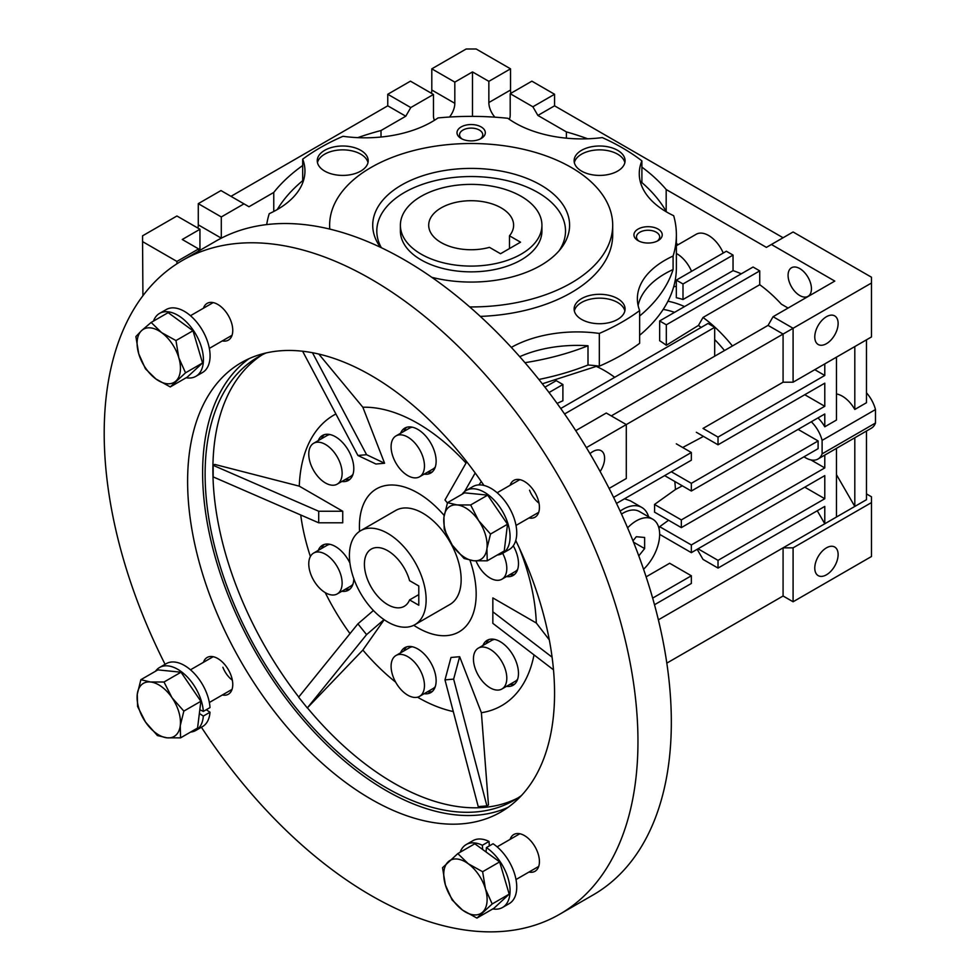 <?xml version="1.0" encoding="UTF-8"?>
<svg xmlns="http://www.w3.org/2000/svg" width="980" height="980" viewBox="0 0 980 980"><rect width="100%" height="100%" fill="white"/><g stroke="black" fill="none" stroke-linecap="round" stroke-linejoin="round"><path stroke-width="1.47" d="M521.201 196.343A70.768 40.854 180 0 1 541.928 225.229A70.768 40.854 180 0 1 498.244 262.983A70.768 40.854 180 0 1 421.118 254.126A70.768 40.854 180 0 1 400.391 225.229A70.768 40.854 180 0 1 444.087 187.486A70.768 40.854 180 0 1 521.201 196.343M509.478 235.8A42.459 24.512 0 0 0 513.618 225.229A42.459 24.512 0 0 0 501.184 207.895A42.459 24.512 0 0 0 454.916 202.578A42.459 24.512 0 0 0 428.701 225.229A42.459 24.512 0 0 0 441.135 242.562A42.459 24.512 0 0 0 489.461 247.352L500.523 253.734L520.539 242.183L509.478 235.8L509.478 248.565M541.928 225.229L541.928 231.011A70.768 40.854 180 0 1 521.201 259.896A70.768 40.854 180 0 1 444.087 268.753A70.768 40.854 180 0 1 400.391 231.011L400.391 225.229M380.436 247.291A98.441 56.84 180 0 1 401.555 185.049A98.441 56.84 180 0 1 526.983 178.421A98.441 56.84 180 0 1 561.026 248.43A98.441 56.84 180 0 1 540.776 265.421A98.441 56.84 180 0 1 431.825 277.328M559.041 250.843A94.362 54.476 0 0 0 522.793 185.416A94.362 54.476 0 0 0 404.446 192.484A94.362 54.476 0 0 0 381.355 247.72M480.298 316.405A141.537 81.72 0 0 0 571.242 292.64A141.537 81.72 0 0 0 612.696 234.857L612.696 225.229A141.537 81.72 180 0 1 571.242 283.012A141.537 81.72 180 0 1 469.714 306.936M329.782 229.1A141.537 81.72 180 0 1 329.623 225.229A141.537 81.72 180 0 1 371.089 167.445A141.537 81.72 180 0 1 525.329 149.732A141.537 81.72 180 0 1 612.696 225.229M302.697 180.675L302.697 159.164A213.481 123.247 180 0 1 320.215 147.71A213.481 123.247 180 0 1 343 136.294A94.362 54.476 0 0 0 438.011 117.931A205.224 118.482 180 0 1 507.848 118.286A94.362 54.476 0 0 0 602.284 137.592A213.481 123.247 180 0 1 641.9 160.867A94.362 54.476 0 0 0 639.266 173.644A94.362 54.476 0 0 0 673.689 215.722A205.224 118.482 180 0 1 676.384 234.857A205.224 118.482 180 0 1 673.089 256.037L673.089 269.525A94.362 54.476 0 0 0 665.016 273.677A94.362 54.476 0 0 0 638.102 305.454M673.089 256.037A94.362 54.476 0 0 0 665.016 260.202A94.362 54.476 0 0 0 637.367 298.716A94.362 54.476 0 0 0 639.634 310.562A213.481 123.247 180 0 1 599.319 333.433L599.319 366.177A94.362 54.476 0 0 0 588 365.013L588 345.756A94.362 54.476 0 0 0 519.719 356.671M599.319 333.433A94.362 54.476 0 0 0 511.315 347.398M624.86 162.631A25.48 14.712 0 0 0 607.784 150.638A25.48 14.712 0 0 0 581.581 154.166A25.48 14.712 0 0 0 574.341 162.631M581.581 150.308A25.48 14.712 0 0 0 574.121 160.708A25.48 14.712 0 0 0 589.85 174.293A25.48 14.712 0 0 0 617.608 171.108A25.48 14.712 0 0 0 625.081 160.708A25.48 14.712 0 0 0 609.352 147.123A25.48 14.712 0 0 0 581.581 150.308M624.86 310.942A25.48 14.712 0 0 0 607.784 298.937A25.48 14.712 0 0 0 581.581 302.465A25.48 14.712 0 0 0 574.341 310.942M581.581 298.618A25.48 14.712 0 0 0 574.121 309.019A25.48 14.712 0 0 0 589.85 322.604A25.48 14.712 0 0 0 617.608 319.419A25.48 14.712 0 0 0 625.081 309.019A25.48 14.712 0 0 0 609.352 295.421A25.48 14.712 0 0 0 581.581 298.618M367.99 162.631A25.48 14.712 0 0 0 350.913 150.638A25.48 14.712 0 0 0 324.711 154.166A25.48 14.712 0 0 0 317.471 162.631M324.711 150.308A25.48 14.712 0 0 0 317.251 160.708A25.48 14.712 0 0 0 332.98 174.293A25.48 14.712 0 0 0 360.738 171.108A25.48 14.712 0 0 0 368.198 160.708A25.48 14.712 0 0 0 352.482 147.123A25.48 14.712 0 0 0 324.711 150.308M461.151 126.935A14.149 8.171 0 0 0 461.151 138.499A14.149 8.171 0 0 0 481.168 138.499L481.168 138.499A14.149 8.171 0 0 0 481.168 126.935A14.149 8.171 0 0 0 461.151 126.935M480.176 139.013A11.601 6.701 0 0 0 482.76 134.799A11.601 6.701 0 0 0 475.606 128.613A11.601 6.701 0 0 0 462.964 130.071A11.601 6.701 0 0 0 459.559 134.799A11.601 6.701 0 0 0 462.144 139.013M638.078 229.087A14.149 8.171 0 0 0 638.078 240.639A14.149 8.171 0 0 0 658.095 240.639L658.095 240.639A14.149 8.171 0 0 0 658.095 229.087A14.149 8.171 0 0 0 638.078 229.087M657.102 241.166A11.601 6.701 0 0 0 659.675 236.952A11.601 6.701 0 0 0 652.521 230.766A11.601 6.701 0 0 0 639.879 232.211A11.601 6.701 0 0 0 636.486 236.952A11.601 6.701 0 0 0 639.07 241.166M723.24 253.036A24.77 14.296 -120 0 0 696.229 234.257L676.384 245.711M676.384 253.477A24.77 14.296 60 0 1 691.549 271.338M663.178 309.423A104.407 60.282 60 0 1 674.546 312.351M667.956 301.228A110.875 64.006 60 0 1 684.542 306.581M811.44 288.794A16.513 9.531 -120 0 0 804.225 272.171A16.513 9.531 -120 0 0 791.509 267.748A16.513 9.531 -120 0 0 788.079 275.307A16.513 9.531 -120 0 0 795.295 291.93A16.513 9.531 -120 0 0 808.01 296.352A16.513 9.531 -120 0 0 811.44 288.794M589.985 453.679A16.513 9.531 -60 0 1 592.924 451.535A16.513 9.531 -60 0 1 601.181 450.727A16.513 9.531 -60 0 1 600.128 471.49M826.446 343.686A16.513 9.531 -60 0 1 818.19 344.495A16.513 9.531 -60 0 1 815.666 331.265A16.513 9.531 -60 0 1 826.446 316.712A16.513 9.531 -60 0 1 834.703 315.903A16.513 9.531 -60 0 1 837.239 329.133A16.513 9.531 -60 0 1 826.446 343.686M826.446 547.845A16.513 9.531 120 0 0 815.666 562.398A16.513 9.531 120 0 0 818.19 575.628A16.513 9.531 120 0 0 826.446 574.807A16.513 9.531 120 0 0 837.239 560.254A16.513 9.531 120 0 0 834.703 547.024A16.513 9.531 120 0 0 826.446 547.845M221.296 238.177A15.092 8.722 120 0 0 221.296 238.14L221.296 216.948L198.279 203.656L220.966 190.561L248.981 206.743L273.763 192.435A217.021 125.293 180 0 1 302.697 165.51M197.936 228.12A15.092 8.722 120 0 0 198.279 224.849L198.279 203.656M449.502 117.037A15.092 8.722 120 0 0 454.818 103.317L454.818 82.124L431.8 68.833L466.162 49L476.17 49L510.531 68.833L510.531 90.025A15.092 8.722 -120 0 0 510.862 93.296M431.457 93.296A15.092 8.722 120 0 0 431.8 90.025L431.8 68.833M620.144 511.119A37.742 21.793 -60 0 1 622.949 509.318A37.742 21.793 -60 0 1 641.827 507.456A37.742 21.793 -60 0 1 648.601 516.815M624.517 498.783L630.299 500.792L641.827 507.456M414.895 624.677L449.918 604.464A54.255 31.323 -120 0 0 461.151 579.621A54.255 31.323 -120 0 0 437.472 525.023A54.255 31.323 -120 0 0 395.663 510.482L360.64 530.707A54.255 31.323 60 0 1 387.762 533.402A54.255 31.323 60 0 1 423.213 581.201A54.255 31.323 60 0 1 414.895 624.677A54.255 31.323 60 0 1 387.762 621.994A54.255 31.323 60 0 1 352.322 574.182A54.255 31.323 60 0 1 360.64 530.707M198.609 251.088L198.609 248.92L176.927 261.44L142.566 241.607L142.921 295.74M818.104 440.951L681.333 519.915L681.333 527.62L818.104 448.656L818.104 440.951L798.088 429.387M230.974 196.343L387.762 105.816L387.762 94.264L410.449 81.169L433.466 94.46L433.466 115.64A15.092 8.722 120 0 0 434.471 120.271M142.566 241.607L142.566 235.825L176.927 215.992L199.945 229.271L199.945 250.317M176.927 261.44L176.927 263.792M509.294 119.303A15.092 8.722 -120 0 0 510.2 114.868L510.2 93.688L531.883 81.169L554.558 94.264L554.558 105.816L783.081 237.748M681.333 527.62L654.518 512.136A103.733 59.89 -120 0 0 654.518 504.443L675.416 489.535L682.325 485.823M681.333 519.915L654.518 504.443M616.506 503.414L691.341 460.208L691.341 452.503L613.59 497.387M654.493 604.746L691.341 583.48L691.341 575.774L652.643 598.106M675.416 489.535A100.254 57.881 -120 0 0 674.779 481.462M811.305 421.755A24.77 14.296 60 0 1 822.11 440.375L822.11 453.85A24.77 14.296 60 0 1 817.982 459.032A24.77 14.296 60 0 1 804.004 456.79M387.762 105.816L405.781 116.216L410.779 107.555L387.762 94.264M410.779 107.555L433.466 94.46M221.296 216.948L243.983 203.852M357.81 137.641A217.021 125.293 180 0 1 381.012 130.524L405.781 116.216M198.609 248.92L182.268 239.488L199.945 229.271M666.817 663.117L783.081 595.999L783.081 547.845L658.376 619.838M646.114 576.84L669.659 563.255L691.341 575.774M817.982 459.032L824.658 455.173A24.77 14.296 -120 0 0 824.78 455.1L824.78 467.913L691.341 544.954L691.341 552.659L824.78 475.619L824.78 498.734L718.022 560.364L718.022 568.069L824.78 506.427L824.78 523.773L836.455 517.024L836.455 448.362L824.78 455.1M810.938 459.926L824.78 467.913M659.013 528.453A102.239 59.033 -120 0 0 659.675 526.677L668.568 520.258M659.675 526.677L691.341 544.954M659.65 534.357L691.341 552.659M804.764 487.17L824.78 498.734M698.017 548.8L718.022 560.364M697.172 549.29L703.015 559.396L718.022 568.069M817.271 510.764L824.78 523.773L783.081 547.845L793.09 547.845L793.09 601.769L783.081 595.999M836.455 448.362L854.683 437.84A24.77 14.296 -120 0 0 854.805 437.766L854.805 506.44L866.479 499.69L866.479 431.029L854.805 437.766M836.455 474.651L854.805 506.44L836.455 517.024M454.818 82.124L472.495 71.92L488.849 81.352L510.531 68.833M488.849 81.352L488.849 102.545A15.092 8.722 -120 0 0 494.912 117.171M510.2 93.688L532.875 106.783L554.558 94.264M609.095 488.432L626.293 478.51L626.293 424.573L586.371 447.627M703.015 428.432L783.081 382.2L703.015 428.432L718.022 437.092L718.022 444.798L824.78 383.168L824.78 406.284L691.341 483.324L691.341 491.029L824.78 413.989L824.78 426.79A24.77 14.296 -120 0 0 817.982 417.909M666.18 211.435L666.18 189.52L766.397 247.377L793.09 231.978L871.49 277.23L871.49 283.012L783.081 334.058L783.081 382.2L793.09 382.2L793.09 328.276L773.073 316.712L768.063 325.385L783.081 334.058L626.293 424.573L606.277 413.021L575.738 430.649M682.68 447.505L703.469 436.394M676.323 443.83L691.341 452.503M814.772 369.68L824.78 375.463L718.022 437.092M824.78 363.911L824.78 375.463M696.339 432.278L718.022 444.798M804.764 394.72L824.78 406.284M671.325 471.76L691.341 483.324M664.648 475.619L691.341 491.029M824.78 426.79L836.455 420.053L836.455 357.161M854.805 346.577L854.805 409.456A24.77 14.296 -120 0 0 836.455 393.948M822.11 453.85L875.483 423.029L875.483 409.554A24.77 14.296 -120 0 0 866.479 392.821M866.479 431.029L871.355 428.211A24.77 14.296 -120 0 0 875.483 423.029M822.11 440.375L875.483 409.554M854.805 409.456L866.479 402.719L866.479 339.827M381.012 130.524L381.012 137.029M472.495 116.375L472.495 71.92M273.763 192.435L273.763 211.472M549.033 392.527L562.9 384.515L556.236 380.657L544.941 387.174M564.578 413.977L714.689 327.308L708.026 323.461L560.732 408.501M866.479 493.92L871.49 496.799L871.49 556.505L793.09 601.769M871.49 502.581L793.09 547.845M566.379 138.168L566.379 131.896L537.885 115.444L532.875 106.783M537.885 115.444L554.558 105.816M768.063 325.385L611.275 415.912M793.09 382.2L871.49 336.936L871.49 283.012M562.9 384.515L562.9 400.759L557.081 403.405M666.314 345.279A102.814 59.364 -120 0 0 659.65 340.721L659.65 320.95L666.314 324.809L666.314 345.279L698.446 325.421L703.015 317.459A110.875 64.006 60 0 1 732.415 345.965M714.689 327.308L714.689 356.205M724.502 350.534A104.407 60.282 -120 0 0 714.689 339.582M701.117 327.443A104.407 60.282 -120 0 0 698.446 325.421M682.999 283.98L676.323 280.121L726.364 251.235L733.04 255.082L682.999 283.98L682.999 299.525A110.875 64.006 -120 0 0 676.323 297.712L676.323 280.121M666.18 189.52A217.021 125.293 0 0 0 641.9 167.139M587.694 138.793A217.021 125.293 0 0 0 566.379 131.896M771.407 244.486L834.789 281.089L773.073 316.712M788.079 308.051L781.366 304.168A110.875 64.006 -120 0 0 759.733 284.714L703.015 317.459M759.733 284.714L759.733 270.884L666.314 324.809M759.733 270.884L753.057 267.026L659.65 320.95M741.26 273.837A110.875 64.006 -120 0 0 733.04 270.639L682.999 299.525M733.04 270.639L733.04 255.082M542.32 383.805L596.269 366.398A100.254 57.881 60 0 1 614.717 377.325M676.323 286.283A110.875 64.006 -120 0 0 673.689 286.76M678.246 244.632L676.384 243.567M588 345.756A205.224 118.482 180 0 1 524.962 362.686M277.242 209.573A205.224 118.482 180 0 1 303.702 179.855M640.161 181.116A205.224 118.482 180 0 1 666.437 211.888M639.634 335.27A205.224 118.482 0 0 0 676.384 267.601L676.384 234.857M599.319 366.177A213.481 123.247 0 0 0 639.634 343.306L639.634 310.562M538.865 379.456A205.224 118.482 0 0 0 588 365.013M673.089 269.525A205.224 118.482 180 0 1 639.634 316.013M266.707 224.592A205.224 118.482 180 0 1 269.243 213.677A94.362 54.476 0 0 0 304.952 171.01A94.362 54.476 0 0 0 302.697 159.164M641.9 160.867L641.9 182.599M643.566 569.27A33.026 19.061 120 0 0 652.803 519.241L639.462 511.536A33.026 19.061 120 0 0 622.949 513.177A33.026 19.061 120 0 0 621.491 514.071M652.803 519.241A33.026 19.061 120 0 0 636.289 520.882A33.026 19.061 120 0 0 627.592 527.852M638.776 555.88L644.632 548.592L644.632 537.469L636.289 536.721L632.982 540.85M633.497 542.161L644.632 548.592M409.579 599.919L418.791 605.236L418.791 585.979L409.579 580.662A33.026 19.061 -120 0 0 387.762 550.736A33.026 19.061 -120 0 0 371.249 549.094A33.026 19.061 -120 0 0 366.189 575.554A33.026 19.061 -120 0 0 387.762 604.66A33.026 19.061 -120 0 0 404.274 606.302A33.026 19.061 -120 0 0 409.579 599.919L418.791 594.603M165.081 664.317A377.423 217.903 60 0 1 182.378 260.46A377.423 217.903 60 0 1 371.089 279.153A377.423 217.903 60 0 1 617.645 611.753A377.423 217.903 60 0 1 559.801 914.181A377.423 217.903 60 0 1 371.089 895.5A377.423 217.903 60 0 1 201.415 727.234M559.801 914.181L593.157 894.924A377.423 217.903 -120 0 0 651.014 592.484A377.423 217.903 -120 0 0 404.446 259.896A377.423 217.903 -120 0 0 215.735 241.203L182.378 260.46M249.067 358.656A259.48 149.817 -120 0 0 218.687 568.706A259.48 149.817 -120 0 0 386.096 790.529A259.48 149.817 -120 0 0 508.106 807.336M483.949 485.455A259.48 149.817 -120 0 0 371.089 375.463A259.48 149.817 -120 0 0 241.35 362.612A259.48 149.817 -120 0 0 201.574 570.532A259.48 149.817 -120 0 0 371.089 799.19A259.48 149.817 -120 0 0 500.817 812.04A259.48 149.817 -120 0 0 515.737 540.507M262.077 354.87A255.939 147.772 -120 0 0 212.893 469.69A255.939 147.772 -120 0 0 298.741 697.037M307.438 707.879A255.939 147.772 -120 0 0 393.874 783.143A255.939 147.772 -120 0 0 517.893 797.965M521.519 795.478A255.939 147.772 60 0 1 514.071 800.305A255.939 147.772 60 0 1 386.096 787.638A255.939 147.772 60 0 1 218.895 562.091A255.939 147.772 60 0 1 258.12 357.002A255.939 147.772 60 0 1 266.033 352.971M300.725 514.978A167.764 96.861 -120 0 0 310.378 556.518M325.25 592.643A167.764 96.861 -120 0 0 349.995 633.631M384.185 619.727L362.857 650.058L307.291 707.964L298.631 697.172L357.908 623.844L373.429 610.503M362.857 650.058A167.764 96.861 -120 0 0 395.663 682.166M417.517 697.184A167.764 96.861 -120 0 0 453.287 711.566M481.388 712.717L488.469 804.972L486.901 805.879L478.24 806.65L444.981 679.887L450.984 657.482L459.657 656.698L481.388 712.717A167.764 96.861 -120 0 0 534.014 654.885M318.255 550.405A25.946 14.982 60 0 1 322.481 545.248A25.946 14.982 60 0 1 335.454 546.534A25.946 14.982 60 0 1 349.909 563.022M324.245 544.464A25.946 14.982 -120 0 0 321.587 548.482M400.587 433.27A25.946 14.982 60 0 1 404.813 428.101A25.946 14.982 60 0 1 417.786 429.387A25.946 14.982 60 0 1 434.74 452.258A25.946 14.982 60 0 1 430.759 473.046A25.946 14.982 60 0 1 424.181 474.124M406.59 427.329A25.946 14.982 -120 0 0 403.919 431.347M482.932 645.477A25.946 14.982 60 0 1 487.146 640.32A25.946 14.982 60 0 1 500.131 641.606A25.946 14.982 60 0 1 517.073 664.465A25.946 14.982 60 0 1 513.104 685.265A25.946 14.982 60 0 1 506.513 686.343M488.922 639.548A25.946 14.982 -120 0 0 486.264 643.554M469.959 560.229A82.565 47.665 60 0 1 459.069 631.867A82.565 47.665 60 0 1 417.786 627.776A82.565 47.665 60 0 1 413.756 625.289M359.55 531.393A82.565 47.665 60 0 1 376.504 488.861A82.565 47.665 60 0 1 417.786 492.952A82.565 47.665 60 0 1 444.173 515.468M400.587 652.839A25.946 14.982 60 0 1 404.813 647.67A25.946 14.982 60 0 1 417.786 648.956A25.946 14.982 60 0 1 434.74 671.827A25.946 14.982 60 0 1 430.759 692.615A25.946 14.982 60 0 1 424.181 693.693M406.59 646.898A25.946 14.982 -120 0 0 403.919 650.916M318.255 440.62A25.946 14.982 60 0 1 322.481 435.463A25.946 14.982 60 0 1 335.454 436.749A25.946 14.982 60 0 1 352.396 459.608A25.946 14.982 60 0 1 348.427 480.408A25.946 14.982 60 0 1 341.836 481.486M324.245 434.679A25.946 14.982 -120 0 0 321.587 438.697M352.971 584.105A23.594 13.622 60 0 1 350.583 586.224L337.23 593.917A23.594 13.622 60 0 1 325.446 592.753A23.594 13.622 60 0 1 310.035 571.965A23.594 13.622 60 0 1 313.649 553.063A23.594 13.622 60 0 1 325.446 554.239A23.594 13.622 60 0 1 340.856 575.015A23.594 13.622 60 0 1 337.23 593.917M435.316 466.97A23.594 13.622 60 0 1 432.915 469.077L419.575 476.782A23.594 13.622 60 0 1 407.778 475.619A23.594 13.622 60 0 1 392.368 454.83A23.594 13.622 60 0 1 395.981 435.929A23.594 13.622 60 0 1 407.778 437.092A23.594 13.622 60 0 1 423.189 457.88A23.594 13.622 60 0 1 419.575 476.782M517.648 679.177A23.594 13.622 60 0 1 515.26 681.296L501.907 689.001A23.594 13.622 60 0 1 490.123 687.825A23.594 13.622 60 0 1 474.712 667.037A23.594 13.622 60 0 1 478.326 648.135A23.594 13.622 60 0 1 490.123 649.311A23.594 13.622 60 0 1 505.533 670.1A23.594 13.622 60 0 1 501.907 689.001M435.316 686.539A23.594 13.622 60 0 1 432.915 688.646L419.575 696.351A23.594 13.622 60 0 1 407.778 695.188A23.594 13.622 60 0 1 392.368 674.399A23.594 13.622 60 0 1 395.981 655.498A23.594 13.622 60 0 1 407.778 656.661A23.594 13.622 60 0 1 423.189 677.45A23.594 13.622 60 0 1 419.575 696.351M517.648 569.392A23.594 13.622 60 0 1 515.26 571.512L501.907 579.217A23.594 13.622 60 0 1 490.123 578.041A23.594 13.622 60 0 1 476.023 560.952M502.654 553.308A23.594 13.622 60 0 1 501.907 579.217M352.971 474.32A23.594 13.622 60 0 1 350.583 476.439L337.23 484.132A23.594 13.622 60 0 1 325.446 482.969A23.594 13.622 60 0 1 310.035 462.18A23.594 13.622 60 0 1 313.649 443.279A23.594 13.622 60 0 1 325.446 444.454A23.594 13.622 60 0 1 340.856 465.231A23.594 13.622 60 0 1 337.23 484.132M510.115 485.259A21.229 12.262 60 0 1 513.802 480.408A21.229 12.262 60 0 1 524.41 481.462A21.229 12.262 60 0 1 538.277 500.168A21.229 12.262 60 0 1 535.031 517.183A21.229 12.262 60 0 1 528.98 517.955M203.46 308.222A21.229 12.262 60 0 1 207.135 303.371A21.229 12.262 60 0 1 217.756 304.413A21.229 12.262 60 0 1 231.623 323.13A21.229 12.262 60 0 1 228.364 340.134A21.229 12.262 60 0 1 222.325 340.905M203.46 662.321A21.229 12.262 60 0 1 207.135 657.47A21.229 12.262 60 0 1 217.756 658.523A21.229 12.262 60 0 1 231.623 677.229A21.229 12.262 60 0 1 228.364 694.232A21.229 12.262 60 0 1 222.325 695.004M510.115 839.358A21.229 12.262 60 0 1 513.802 834.519A21.229 12.262 60 0 1 524.41 835.56A21.229 12.262 60 0 1 538.277 854.278A21.229 12.262 60 0 1 535.031 871.281A21.229 12.262 60 0 1 528.98 872.053M318.708 522.806L213.162 476.893L213.162 465.329L318.708 511.242L342.731 511.242L342.731 522.806L318.708 522.806L318.708 511.242M335.895 413.977A167.764 96.861 -120 0 0 299.268 486.154L214.73 464.422L213.162 465.329M486.901 805.879L453.642 679.115L444.981 679.887M552.095 657.188L492.842 611.79L492.842 623.341L553.492 669.818M466.762 461.776L444.981 499.971L447.407 502.985M475.19 472.973L464.581 491.593M357.908 455.48L366.581 454.708L384.589 463.246L375.928 464.018L357.908 455.48L302.612 351.232M312.473 352.727L366.581 454.708M307.291 707.964L366.581 634.624L357.908 623.844M313.649 443.279L326.989 435.573A23.594 13.622 60 0 1 330.015 434.557M345.18 479.551A25.946 14.982 -120 0 0 349.983 479.257M509.845 574.635A25.946 14.982 -120 0 0 514.659 574.329M395.981 655.498L409.334 647.792A23.594 13.622 60 0 1 412.36 646.776M427.513 691.77A25.946 14.982 -120 0 0 432.327 691.464M478.326 648.135L491.666 640.442A23.594 13.622 60 0 1 494.692 639.413M509.845 684.42A25.946 14.982 -120 0 0 514.659 684.114M395.981 435.929L409.334 428.223A23.594 13.622 60 0 1 412.36 427.207M427.513 472.201A25.946 14.982 -120 0 0 432.327 471.895M313.649 553.063L326.989 545.358A23.594 13.622 60 0 1 330.015 544.341M345.18 589.335A25.946 14.982 -120 0 0 349.983 589.041M492.842 611.79L492.842 597.923L536.305 623.01L549.302 639.867M466.027 463.062A167.764 96.861 -120 0 0 362.857 407.239L318.806 354.062M453.642 679.115L459.657 656.698M481.29 481.572L478.951 484.904M362.857 407.239L384.589 463.246M299.268 486.154L342.731 511.242M366.581 634.624L384.025 619.63M513.263 545.787A25.946 14.982 60 0 1 513.104 575.481A25.946 14.982 60 0 1 506.513 576.559M353.792 578.678A25.946 14.982 60 0 1 348.427 590.193A25.946 14.982 60 0 1 341.836 591.271M536.305 623.01A167.764 96.861 -120 0 0 519.069 547.514M457.807 853.592L442.543 867.704L445.386 884.94L452.111 899.946L462.585 910.126L476.929 918.076L492.193 903.964L485.468 888.958L482.626 871.722L468.281 863.772L457.807 853.592L474.822 843.768L499.641 861.898L482.626 871.722M499.641 861.898L509.196 894.14L492.193 903.964M509.196 894.14L493.945 908.252L476.929 918.076M462.585 910.126A30.662 17.701 60 0 1 445.386 884.94A30.662 17.701 60 0 1 448.24 861.763A30.662 17.701 60 0 1 468.281 863.772A30.662 17.701 -120 0 1 485.468 888.958A30.662 17.701 60 0 1 482.626 912.135A30.662 17.701 60 0 1 462.585 910.126M486.08 852L486.399 847.602A36.321 20.972 60 0 1 508.485 879.66A36.321 20.972 60 0 1 502.544 907.468A36.321 20.972 60 0 1 492.818 908.901M460.122 852.257A36.321 20.972 60 0 1 466.223 844.552A36.321 20.972 60 0 1 482.368 845.274L482.638 849.489M486.399 847.602L493.063 843.755A36.321 20.972 60 0 1 515.149 875.802A36.321 20.972 60 0 1 509.22 903.621L502.544 907.468M466.223 844.552L472.887 840.693A36.321 20.972 60 0 1 489.032 841.428L482.368 845.274M489.326 845.912L489.032 841.428M222.877 667.258A18.877 10.89 -120 0 0 232.358 680.242M529.531 490.196A18.877 10.89 -120 0 0 539.012 503.181M199.369 713.428L203.326 716.074A36.321 20.972 60 0 1 195.89 730.418A36.321 20.972 60 0 1 190.622 732.06M155.502 671.251A36.321 20.972 60 0 1 159.556 667.503A36.321 20.972 60 0 1 186.617 676.274A36.321 20.972 60 0 1 203.326 711.419L199.822 709.716M206.266 709.728L210.002 712.227A36.321 20.972 60 0 1 202.554 726.572L195.89 730.418M159.556 667.503L166.232 663.656A36.321 20.972 60 0 1 193.281 672.415A36.321 20.972 60 0 1 210.002 707.572L203.326 711.419M210.002 712.227L203.326 716.074M153.468 321.109A36.321 20.972 60 0 1 159.556 313.404A36.321 20.972 60 0 1 195.89 334.376A36.321 20.972 60 0 1 195.89 376.32A36.321 20.972 60 0 1 186.163 377.753M159.556 313.404L166.232 309.558A36.321 20.972 60 0 1 202.554 330.53A36.321 20.972 60 0 1 202.554 372.474L195.89 376.32M462.168 494.19A36.321 20.972 60 0 1 466.223 490.453A36.321 20.972 60 0 1 502.544 511.425A36.321 20.972 60 0 1 502.544 553.369A36.321 20.972 60 0 1 497.277 555.011M466.223 490.453L472.887 486.595A36.321 20.972 60 0 1 509.22 507.567A36.321 20.972 60 0 1 509.22 549.523L502.544 553.369M183.848 711.1L171.99 697.687L164.003 682.019L150.491 681.982L140.863 679.704L137.274 694.208L137.567 706.47L145.554 722.125L157.425 735.551L167.053 737.83L180.565 737.867L180.271 725.604L183.848 711.1L200.863 701.288L197.568 728.042L180.565 737.867M140.863 679.704L157.866 669.879L181.018 672.207L200.863 701.288M181.018 672.207L164.003 682.019M137.274 694.208A30.662 17.701 60 0 1 150.491 681.982A30.662 17.701 60 0 1 171.99 697.687A30.662 17.701 60 0 1 180.271 725.604A30.662 17.701 -120 0 1 167.053 737.83A30.662 17.701 60 0 1 145.554 722.125A30.662 17.701 60 0 1 137.274 694.208M170.275 386.929L185.526 372.817L178.813 357.81L175.971 340.575L161.627 332.624L151.153 322.445L141.585 330.615L135.889 336.557L138.731 353.792L145.444 368.799L155.918 378.978L170.275 386.929L187.278 377.104L202.542 362.992L185.526 372.817M175.971 340.575L192.987 330.75L168.156 312.62L151.153 322.445M192.987 330.75L202.542 362.992M161.627 332.624A30.662 17.701 60 0 1 178.813 357.81A30.662 17.701 60 0 1 175.959 380.987A30.662 17.701 60 0 1 155.918 378.978A30.662 17.701 -120 0 1 138.731 353.792A30.662 17.701 60 0 1 141.585 330.615A30.662 17.701 60 0 1 161.627 332.624M444.222 529.408L452.221 545.076L464.079 558.49L473.708 560.768L487.219 560.817L486.925 548.555L490.515 534.051L478.644 520.625L470.657 504.97L457.158 504.933L447.517 502.654L443.94 517.146L444.222 529.408M470.657 504.97L487.673 495.145L464.532 492.83L447.517 502.654M487.673 495.145L507.518 524.226L490.515 534.051M507.518 524.226L504.235 550.993L487.219 560.817M486.925 548.555A30.662 17.701 60 0 1 473.708 560.768A30.662 17.701 60 0 1 452.221 545.076A30.662 17.701 60 0 1 443.94 517.146A30.662 17.701 -120 0 1 457.158 504.933A30.662 17.701 60 0 1 478.644 520.625A30.662 17.701 60 0 1 486.925 548.555M198.279 224.849L221.296 238.14M431.8 90.025L454.818 103.317M488.849 102.545L510.531 90.025M329.623 229.063L329.623 225.229M519.841 833.747L497.142 846.855M538.706 866.43L516.007 879.538M232.052 689.381L209.353 702.489M213.187 656.698L190.475 669.806M232.052 335.283L209.353 348.39M213.187 302.6L190.475 315.707M519.841 479.649L497.142 492.756M538.706 512.332L516.007 525.439"/></g></svg>
